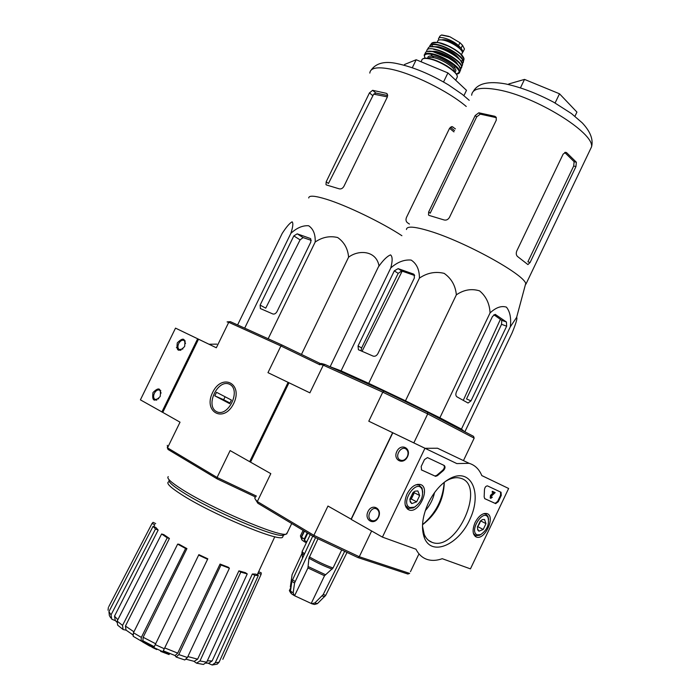 <?xml version="1.0" encoding="UTF-8"?>
<svg xmlns="http://www.w3.org/2000/svg" width="700" height="700" viewBox="0 0 700 700"><rect width="100%" height="100%" fill="white"/><g stroke="black" fill="none" stroke-linecap="round" stroke-linejoin="round"><path stroke-width="1.05" d="M209.02 344.243L175.516 328.125L140.403 399.858L162.768 412.396L198.52 339.211L215.311 347.279L209.02 344.243L216.843 344.137M178.211 348.338L176.409 347.498L178.202 348.311M351.295 519.26L327.967 506.048L313.88 535.334L257.329 501.532L270.812 473.646L250.53 462.149L288.986 382.777L307.02 391.449L267.969 372.654L280.919 345.966L228.751 322.297L216.326 347.777L175.516 328.125M177.284 342.895C176.207 351.269 178.657 352.485 184.625 346.526C185.675 338.135 183.225 336.928 177.284 342.895M152.985 392.551C151.847 401.065 154.245 402.395 160.178 396.524C161.289 387.993 158.891 386.671 152.985 392.551M197.645 338.783L161.857 412.029M161.105 393.076L159.731 390.224C157.78 389.428 155.995 390.425 154.394 393.216C153.195 396.113 153.396 398.204 155.015 399.516L158.664 398.738M185.509 343.473L184.275 340.559C182.254 339.64 180.39 340.637 178.684 343.56C177.537 346.273 177.695 348.285 179.174 349.589L182.884 348.985M415.957 549.211L382.428 537.11L424.953 448.262L456.829 463.584L469.166 463.33C474.941 465.097 479.159 469.192 481.819 475.597L508.629 488.486L470.444 568.872L442.251 558.696C436.616 560.709 431.463 560.91 426.799 559.326C422.152 557.655 418.539 554.286 415.957 549.211M456.829 463.584L392.814 432.784L351.225 519.418L382.428 537.11M481.81 475.571L508.629 488.486M392.814 432.784L424.953 448.262M378.464 517.317C382.699 508.567 372.102 502.819 368.016 511.534C363.781 520.161 374.299 526.094 378.464 517.317M407.488 456.75C411.696 448.035 400.881 442.803 396.821 451.474C392.604 460.066 403.34 465.491 407.488 456.75M444.203 482.326C442.899 499.45 435.68 513.555 422.537 524.624M425.084 448.298L437.509 448.227L442.794 450.748M501.252 495.451L498.26 501.742L495.661 503.624L484.811 498.698L484.155 496.948L484.47 489.685C484.829 487.279 485.826 486.01 487.463 485.879L501.051 492.275L501.252 495.451L500.614 495.136L497.63 501.427L495.127 503.352L484.627 498.593M427.481 457.599L444.29 465.517C445.506 466.883 445.2 468.562 443.354 470.566L437.439 475.65L435.592 476.341L421.558 469.98L421.19 466.463L424.489 459.567L427.481 457.599M428.374 502.959C434.315 491.059 441.787 482.773 450.791 478.1C471.179 467.906 482.142 492.625 470.295 518.472C459.218 544.565 431.856 557.016 424.401 537.898C420.936 528.185 422.257 516.539 428.374 502.959M475.081 522.55C478.642 515.952 482.554 512.951 486.798 513.538C496.029 515.716 484.986 540.619 476.385 537.049C472.509 534.835 472.071 529.996 475.081 522.55M407.015 493.999C410.891 486.92 415.293 483.744 420.219 484.47C431.043 487.025 419.169 514.062 409.036 509.941C404.442 507.412 403.769 502.101 407.015 493.999M445.401 481.399L448.175 479.859C452.699 477.689 456.802 477.146 460.477 478.214C486.614 484.706 456.829 552.204 432.162 542.386C428.566 541.126 425.906 538.405 424.174 534.231L422.485 526.155M444.299 482.248C443.765 499.861 436.511 514.028 422.537 524.746M407.295 456.627C408.555 453.521 408.214 451.045 406.254 449.216C401.328 445.034 394.275 456.129 399.569 459.725C402.517 461.282 405.09 460.25 407.295 456.627M378.315 517.099C379.671 513.642 379.207 510.991 376.915 509.154C371.621 505.47 365.54 517.256 371.149 520.31C373.957 521.535 376.346 520.468 378.315 517.099M443.765 465.273C444.832 466.707 444.483 468.37 442.697 470.251L443.354 470.566M421.348 469.858L434.936 476.017L436.791 475.326L442.697 470.251M493.045 491.619L495.162 492.599L491.286 496.256L491.164 497.56L492.345 497.184L490.831 498.339L491.111 495.688L493.981 492.984L492.686 492.38L493.045 491.619L492.415 491.304L495.162 492.599M492.686 492.38L492.048 492.065L492.415 491.304M490.683 498.26L490.201 498.024L490.481 495.373L493.334 492.677M490.481 495.373L491.111 495.688M491.286 496.668L490.927 497.131M500.526 492.03L500.614 495.136M482.344 519.619L484.514 519.479L485.984 523.626L483.21 529.462L478.949 531.195L477.645 529.025L477.75 529.97L477.452 527.065L480.244 521.185L482.344 519.619L484.514 519.479L485.984 523.626L483.21 529.462L478.949 531.195L477.75 529.97M477.207 534.852C468.492 531.405 483.577 507.798 488.11 517.738C489.449 524.606 486.955 530.241 480.62 534.634L477.207 534.852M480.97 534.476L479.43 535.325L475.79 535.657L473.41 533.461M483.376 513.782L485.441 513.896L487.909 516.197L488.609 519.374M480.191 521.238L479.395 523.845L480.699 520.73M477.461 526.977L479.395 523.845L477.549 526.479M478.012 526.75L483.21 529.462M480.778 520.94L485.984 523.626M414.942 491.19L417.839 490.936L419.676 495.521L416.658 501.83L411.784 503.606L410.174 500.955L410.226 501.926L409.911 499.03L412.947 492.669L414.942 491.19L417.839 490.936L419.676 495.521L416.658 501.83L411.784 503.606L410.226 501.926M409.894 507.552C399.42 503.274 417.104 477.479 422.144 489.589C423.57 496.72 420.998 502.574 414.435 507.159L409.894 507.552M415.284 506.695L413.306 507.903L408.467 508.463L405.265 505.251M415.809 484.829L418.819 484.881L422.039 488.014L422.739 492.24M413.691 491.995L412.808 495.871L414.312 492.73L413.936 491.802M409.868 499.529L411.303 499.012L412.808 495.871L409.876 499.38M411.303 499.012L416.658 501.83M414.312 492.73L419.676 495.521M288.111 382.358L249.672 461.668L230.125 450.581L217.07 477.47L167.51 447.842L180.031 422.179L162.768 412.396M250.53 462.149L249.672 461.668M131.705 634.051L132.72 634.935M140.648 640.71L153.064 647.727L148.662 645.137L149.013 644.42L154 647.194M142.398 640.885L148.899 644.656M142.555 641.918L149.826 646.117M152.469 647.509L156.748 649.556L156.984 649.066M156.748 649.556L151.322 646.555L151.673 645.837M151.322 646.555L148.662 645.137M160.633 651.376L169.076 654.553L160.633 651.376L160.886 650.843M169.076 654.553L169.426 653.835L163.048 651.324M167.72 653.975L168.07 653.258M164.832 653.021L165.183 652.304M126.192 630.227L123.095 629.51L122.544 625.415L167.221 537.81L169.418 538.449L125.449 626.045L133.919 631.811M115.509 620.716L111.764 619.202L111.029 614.889L155.479 529.008L153.072 526.347L155.741 527.398L158.165 530.058L155.479 529.008M212.17 664.991L215.285 662.769L219.082 662.218L217.21 664.142L212.17 665L208.005 663.18M187.862 656.556L197.627 659.173L238.919 570.859L240.809 572.128L199.981 660.949L196.508 663.163L193.874 661.281M164.71 647.911L177.721 653.135L220.062 564.06L220.999 565.005L178.806 654.579L176.164 657.038L174.991 655.524M153.869 647.465L154.245 646.678L142.888 640.789L143.141 637.271L155.662 643.764L198.87 554.645L155.26 644.613L164.299 648.76L207.812 558.819L198.87 554.645M142.966 640.832L141.05 640.938L141.339 637.394L185.614 548.503L186.926 548.608L143.141 637.271M122.666 629.186L117.653 625.153L117.145 621.11L122.544 625.415M169.418 538.449L163.809 534.625L161.612 533.977L117.145 621.11M126.035 630.105L125.449 626.045M161.612 533.977L167.221 537.81M140.893 640.85L133.175 636.309L133.446 632.756L141.339 637.394M186.926 548.608L178.981 544.233L177.651 544.119L133.446 632.756M177.651 544.119L185.614 548.503M153.816 647.561L155.26 644.613M155.662 643.764L154.245 646.678M164.299 648.76L162.846 651.7L153.816 647.57M198.651 555.1L207.62 559.282M177.721 653.135L175.105 655.559L163.293 650.825M178.806 654.579L187.416 657.519L229.407 568.251L228.463 567.306L220.062 564.06M187.416 657.519L184.791 659.969L176.295 657.09M220.999 565.005L229.407 568.251M197.627 659.173L194.18 661.351L186.296 659.278M199.981 660.949L206.692 662.209L247.24 573.921L245.35 572.661L238.919 570.859M206.692 662.209L203.403 664.449L196.744 663.215M240.809 572.128L247.24 573.921M207.331 660.8L212.109 660.966L252.341 574L254.844 575.374L215.285 662.769M212.109 660.966L208.976 663.154L206.133 663.145M219.082 662.218L258.326 575.479L255.841 574.122L252.341 574M254.844 575.374L258.326 575.479M257.53 575.041L258.414 573.134L261.1 574.385L222.836 659.312M258.668 571.664L261.266 572.88L261.1 574.385M108.824 606.576L152.04 523.46L153.055 522.34L155.706 523.582M108.36 607.477L108.054 610.242M152.04 523.46L154.761 524.738L153.799 526.636M116.76 622.116L115.264 620.428L114.511 616.14L117.845 619.736M158.165 530.058L114.511 616.14M110.854 618.021L109.375 615.641L108.929 611.608L111.029 614.889M153.072 526.347L108.929 611.608M227.281 321.869L230.396 321.676L228.751 322.297L227.098 321.93M319.909 364.805L280.919 345.966L282.144 345.091L230.396 321.676M282.144 345.091L320.644 363.711M233.695 403.515C223.921 423.623 202.834 412.002 212.616 392.481C221.961 372.75 243.469 383.425 233.695 403.515M216.326 347.777L198.52 339.211M255.544 497.026L217.184 478.896L168.061 449.479L167.256 447.527M167.291 445.34L168.061 449.479M217.184 478.896L217.07 477.47L256.401 496.073M463.452 460.609L474.171 438.156L427.717 413.91L382.76 392.158L323.277 365.172L309.89 392.849L267.969 372.654M168.28 476.63C166.329 478.056 170.852 482.282 181.851 489.291C211.251 508.244 279.02 537.128 286.169 534.126L287.455 532.394M168.648 481.845C165.909 483.044 170.135 487.244 181.335 494.445C210.367 513.336 277.366 541.529 282.476 537.39L283.255 535.78M169.207 479.876C167.808 481.451 172.235 485.511 182.49 492.065C210.805 510.387 276.019 538.134 283.071 535.211L284.043 534.87M379.033 266.07C376.486 250.679 358.995 249.358 348.591 257.189C347.882 248.736 344.251 242.182 337.689 237.536C329.779 235.655 322.28 237.151 315.192 242.016C315.49 234.351 313.32 228.935 308.674 225.759C302.733 225.33 296.791 227.859 290.85 233.371C292.959 226.896 293.379 223.046 292.11 221.812C289.546 223.248 286.239 227.124 282.188 233.441L237.598 324.931M290.85 233.371L244.685 328.142M315.192 242.016L268.161 338.765M348.591 257.189L301.49 354.375M310.852 241.981L310.721 238.761L310.161 238.411L297.203 233.835L293.816 235.918L260.12 305.113L260.374 308.551L272.816 313.959C274.444 314.396 275.861 313.574 277.06 311.474L310.852 241.981M260.12 305.113L265.729 308.149L300.09 239.864L303.126 237.589L297.203 233.835M311.273 240.354L303.126 237.589M463.907 95.664L466.489 90.326L447.921 72.922L416.185 59.745L404.539 64.496L404.18 65.24M416.185 59.745L412.3 67.743M447.921 72.922L443.529 81.987M454.562 130.629L450.371 127.19M387.739 95.559L375.882 93.056L373.686 94.141L387.389 96.897M387.511 94.369L386.26 93.301L387.275 93.993L387.406 96.854L343.892 186.384C342.632 188.449 341.049 189.254 339.132 188.808L326.533 184.992L325.999 184.66L326.174 181.834L328.475 183.461L373.686 94.141M455.411 128.888L452.104 126.63L449.584 128.24L406.455 217.472C405.615 219.73 405.947 221.48 407.444 222.731L409.439 224.061M386.26 93.301L372.61 90.309L369.469 92.873L326.174 181.834M308.717 197.977C308.875 195.239 314.799 195.668 326.489 199.273C346.658 205.494 382.139 222.653 401.896 235.707M229.679 384.335C241.553 390.145 228.007 418.014 216.431 411.565C204.89 405.466 218.12 378.324 229.679 384.335M231.429 400.076L229.688 403.664L214.795 395.841L216.519 392.297L231.429 400.076M225.094 396.769L223.659 399.709L214.795 395.841M223.659 399.709L229.994 403.034M439.845 36.242L441.368 35.035L450.004 36.829L459.952 42.709L462.525 45.246L464.45 48.974M438.734 40.075L438.506 38.955C438.322 35.035 452.988 39.926 458.517 45.675L461.099 48.204L463.146 51.704L462.367 52.771M437.159 42.289L437.614 41.37C437.824 39.979 439.486 39.524 442.61 40.014C450.363 41.125 463.146 49.472 462.367 52.85L461.93 53.742M441.683 39.883C445.156 39.069 450.1 40.731 456.496 44.852L460.635 49.525M301.324 538.221L301.7 539.306C301.315 539.691 302.855 540.864 306.329 542.832M300.493 535.762L300.991 537.722L302.164 538.913L301.551 537.197L304.281 538.991L304.325 540.339L306.836 541.774M464.476 431.585L461.449 429.109L439.88 417.786L405.475 400.803L368.716 383.355L341.075 370.86L330.137 366.721L378.35 266.98C383.058 260.251 387.118 256.226 390.539 254.896C392.578 256.463 392.656 260.82 390.775 267.96C397.408 262.089 404.206 259.455 411.154 260.076C416.692 263.681 419.44 269.701 419.422 278.11C427.184 272.851 435.418 271.259 444.132 273.35C451.412 278.46 455.49 285.618 456.356 294.831C463.838 289.73 471.573 288.409 479.57 290.868C486.115 296.328 489.606 303.686 490.061 312.944C495.898 307.475 501.358 305.541 506.441 307.142C510.055 311.701 511.341 318.273 510.291 326.856L516.617 317.398C517.571 318.062 516.075 323.216 512.12 332.85L464.87 431.795M406.455 229.513C406.639 225.89 414.461 226.441 429.931 231.166C464.704 241.675 523.635 274.129 525.726 283.491L524.904 286.554M336.551 369.705L357.359 378.402C392.192 394.047 456.312 425.696 459.174 428.575L459.629 429.047M330.137 366.721L330.601 367.019M456.916 396.821L468.055 403.025L470.986 400.864L506.66 326.191L506.433 322.017L495.233 314.396L492.485 316.47L456.496 391.694C455.516 394.109 455.656 395.824 456.916 396.821M470.986 400.864L466.532 398.939L501.541 324.31L501.742 320.311L493.876 314.746M413.411 274.015L398.16 268.634L394.319 270.83L358.05 345.957L358.391 349.685L373.126 356.108C375.043 356.641 376.652 355.775 377.965 353.5L414.365 277.961L414.199 274.549L413.411 274.015L414.207 274.549M414.697 275.52L401.678 270.979L398.178 273.385L361.629 347.944L361.13 350.201M474.171 438.156L473.55 436.345L427.507 412.23L427.717 413.91L413.831 442.89L368.786 421.207L382.76 392.158L383.967 391.16L324.984 364.473L321.326 363.475L319.751 364.017M357.875 557.55L359.284 556.736L313.88 535.334L313.898 536.821L357.875 557.55L407.855 574.026L409.64 573.405L359.284 556.736L371.621 530.985M410.463 571.69L418.574 554.68M425.276 510.676C429.94 505.452 433.029 499.433 434.543 492.59M344.531 551.6L323.181 594.597L314.825 602.962L311.658 603.706L311.211 603.461L324.52 575.741L333.043 567.997L341.565 550.235M293.921 595.376L291.576 593.836L290.491 591.097L291.874 581.315L294.56 583.056L293.169 592.856L294.297 595.613L311.211 603.461M291.051 587.125L289.371 590.616L290.797 593.093M312.725 536.121L291.874 581.315M294.604 595.709L307.939 567.971L308.928 558.18C316.881 562.756 324.642 566.396 332.194 569.1M317.949 538.86L308.928 558.18M315.516 537.644L294.56 583.056M312.086 603.846L314.431 604.476L317.398 603.654L325.736 595.315L346.902 552.676M302.094 553.192L292.11 574.656L290.334 586.968M313.898 536.821L257.863 503.256L257.329 501.532C254.651 498.969 254.126 497.446 255.745 496.956M255.5 499.529L257.863 503.256M351.102 519.173L392.621 432.688M250.582 462.017L288.986 382.777M309.89 392.849L288.995 382.777M427.507 412.23L383.967 391.16M324.984 364.473L323.277 365.172L319.498 364.105M413.831 442.89L368.786 421.207M304.281 538.991L307.239 532.831M300.387 536.016L303.109 530.364M301.551 537.197L304.456 531.169M300.991 537.722L304.22 531.029M304.325 540.339L307.781 533.155M500.421 319.296L463.26 400.382M362.014 351.339L402.176 271.136M429.275 215.477L444.106 219.957C446.303 220.474 448.088 219.625 449.452 217.394L496.274 120.19L496.204 117.294L494.856 116.296L478.817 112.788L475.195 115.526L428.654 211.986L428.514 214.97L429.275 215.477M566.65 152.714L565.758 152.32L563.15 154.096L516.784 250.95C515.874 253.4 516.154 255.273 517.624 256.576L527.914 264.582L530.084 262.509L575.951 166.565L576.354 162.225L566.65 152.714L565.093 152.355M530.084 262.509L527.887 261.817L573.694 166.023L574.114 161.691L564.734 152.469M494.856 116.296L496.3 117.653L480.279 114.135L476.674 116.874L475.195 115.526M428.654 211.986L430.211 213.168L476.674 116.874M555.082 103.005L559.51 93.791L524.51 79.406L508.778 83.956L508.515 84.507M524.51 79.406L520.485 87.771M559.51 93.791L576.931 112.096L574.945 116.261M390.775 267.96L341.075 370.86M419.422 278.11L368.716 383.355M456.356 294.831L405.475 400.803M490.061 312.944L439.88 417.786M510.291 326.856L461.449 429.109M436.791 475.326L437.439 475.65M434.805 475.965L435.453 476.289M497.63 501.427L498.26 501.742M495.031 503.309L495.661 503.624M300.09 239.864L293.816 235.918M310.73 238.779L310.161 238.411M449.549 128.293L453.959 131.889M369.819 73.089C370.248 67.961 376.933 66.596 389.865 68.976C411.574 73.019 448.052 90.947 466.244 106.47M453.005 127.006L451.456 126.648M375.882 93.056L372.61 90.309M372.697 95.567L369.469 92.873M459.952 42.709L458.517 45.675M462.525 45.246L461.099 48.204M421.067 61.775L421.724 60.419C421.977 58.546 424.314 57.986 428.724 58.748C439.784 60.524 458.308 72.406 457.301 76.965L456.715 78.164M429.223 58.555C439.206 60.183 456.041 70.455 456.951 75.416M428.418 58.371C428.995 57.391 430.675 57.146 433.466 57.636C441.586 58.931 455.14 67.638 454.387 71.032L454.274 71.496M427.892 58.301C427.481 56.254 429.301 55.562 433.352 56.228C443.966 57.881 460.574 70.184 454.65 71.881M425.11 58.17C423.342 54.696 425.399 53.401 431.296 54.285C445.769 56.551 467.145 73.587 456.409 74.051M425.031 58.179L424.209 55.3C424.489 53.41 426.825 52.841 431.235 53.576C442.295 55.3 460.775 67.191 459.778 71.829L459.366 72.879M424.795 54.11L425.241 53.235C425.591 51.415 427.928 50.864 432.259 51.581C443.196 53.27 461.492 64.995 460.696 69.703L460.145 70.998M459.751 71.295L459.086 71.601M425.408 54.512L425.241 53.795M427.245 51.45L432.495 51.494C442.356 53.042 458.929 63.053 460.364 68.259M455.289 71.487L454.108 71.33M434.63 51.949L435.934 52.133C443.721 54.04 450.258 57.522 455.534 62.562M431.839 51.363L435.881 51.424C443.546 52.631 456.383 60.349 457.669 64.479M433.703 49.359C446.408 51.266 466.594 65.896 460.556 68.644M426.729 51.546L426.746 50.54C427.184 48.808 429.494 48.291 433.685 48.982C444.404 50.619 462.332 62.046 461.808 66.824L461.475 67.979M427.385 49.481L428.102 48.344C428.601 46.699 430.885 46.209 434.928 46.874C445.41 48.458 462.919 59.579 462.621 64.374L462.166 65.791M430.325 46.708L435.164 46.812C444.579 48.256 460.364 57.689 462.184 62.895M437.5 47.311L438.594 47.469C446.014 49.254 452.279 52.57 457.398 57.426M434.665 46.708L438.541 46.76C448.595 49.499 455.613 53.699 459.567 59.369M429.861 46.76C429.966 44.782 432.18 44.126 436.511 44.817C448.551 46.576 467.731 60.392 462.411 63.306M429.748 46.795L429.861 45.771C430.439 44.249 432.652 43.794 436.502 44.424C446.626 45.929 463.505 56.595 463.479 61.373L463.234 62.641M430.526 44.861L431.305 43.846C431.926 42.411 434.088 42 437.771 42.595C447.554 44.039 463.864 54.294 464.039 59.036L463.68 60.55M438.2 42.499C446.924 43.811 461.466 52.439 463.418 57.418M462.823 60.48L461.029 60.979M432.512 46.489L431.812 44.721M456.496 44.852L456.059 45.762M456.767 45.071L456.339 45.955M442.094 35.026L448.604 36.321M495.688 314.589L495.084 314.37M506.433 322.017L501.742 320.311M506.66 326.191L501.541 324.31M401.678 270.979L398.16 268.634M361.629 347.944L358.05 345.957M398.178 273.385L394.319 270.83M307.939 567.971L324.52 575.741M308.315 566.641L325.369 574.648M302.199 551.53L302.102 552.317C301.481 552.624 302.102 553.49 303.949 554.916M310.266 534.651L302.453 550.883C301.665 551.163 302.348 552.116 304.5 553.735M338.669 569.258L339.132 568.628M309.295 556.85C317.424 561.514 325.342 565.233 333.043 567.997M323.181 594.597L325.736 595.315M322.184 595.962L324.739 596.68M314.825 602.962L317.398 603.654M290.491 591.097L293.169 592.856M292.364 579.714L295.05 581.446M471.669 95.226C472.202 88.532 481.014 86.721 498.102 89.793C535.631 96.407 594.239 132.729 591.553 146.834L589.418 151.287M576.354 162.225L574.114 161.691M575.951 166.565L573.694 166.023M480.279 114.135L478.817 112.788M160.799 390.67L159.731 390.224M156.686 400.199L155.015 399.516M185.299 341.04L184.275 340.559M180.845 350.359L179.174 349.589M437.509 448.227L469.166 463.33M407.453 509.049L409.036 509.941M475.186 536.384L476.385 537.049M424.174 534.231L424.401 537.898M448.175 479.859L450.791 478.1M432.162 542.386L428.592 540.426M401.082 460.416L399.569 459.725M372.479 520.809L371.149 520.31M434.936 476.017L435.592 476.341M495.127 503.352L495.766 503.659M488.11 517.738L487.909 516.197M480.62 534.634L479.43 535.325M485.441 513.896L484.566 513.45M474.705 535.08L473.839 534.625M422.144 489.589L422.039 488.014M414.435 507.159L413.306 507.903M418.819 484.881L417.716 484.321M407.024 507.701L405.939 507.115M132.755 634.734L126.035 630.114M286.676 534.004L291.716 523.539M282.476 537.39L283.588 535.089M283.071 535.211L286.169 534.126M274.794 536.725L257.197 574.858M260.934 308.858L260.374 308.551M469.219 100.31L462.42 94.465L448.613 84.98C430.456 74.174 413.332 67.051 397.224 63.63C384.877 60.891 376.189 63.026 371.158 70.044M464.468 48.982L463.146 51.704M439.828 36.234L438.891 38.159M455.718 80.229L457.301 76.965C457.424 75.145 455.998 72.94 453.023 70.332L446.985 65.949L437.421 61.075L429.074 58.485C425.469 57.829 423.15 58.135 422.126 59.413M425.67 52.281C426.676 51.126 428.925 50.855 432.425 51.459L449.593 58.433L456.444 63.341L458.999 65.949L460.696 69.703L459.778 71.829L456.47 74.139M456.024 66.981L453.889 67.104M433.711 57.68L430.841 54.206M428.575 47.512C429.616 46.462 431.786 46.218 435.085 46.778C442.846 48.37 454.029 54.434 457.38 57.409L460.399 60.235L462.621 64.374L460.591 68.749M431.812 43.129L438.051 42.429L450.117 46.742L455.245 49.683L460.084 53.314L464.039 59.036L462.446 63.438M461.484 54.67L462.367 52.85M448.98 36.444L441.534 35.018M525.726 283.491L516.617 317.398M359.223 350.14L358.391 349.685M302.488 558.031L302.164 553.289M338.354 569.896L343.42 559.694M525.945 284.13L591.553 146.834C593.469 139.492 590.354 131.495 582.216 122.841L571.445 113.549L553.901 102.34C537.084 93.424 520.984 87.272 505.601 83.913C488.653 80.876 477.907 83.335 473.375 91.28M429.126 215.434L428.514 214.97"/></g></svg>
